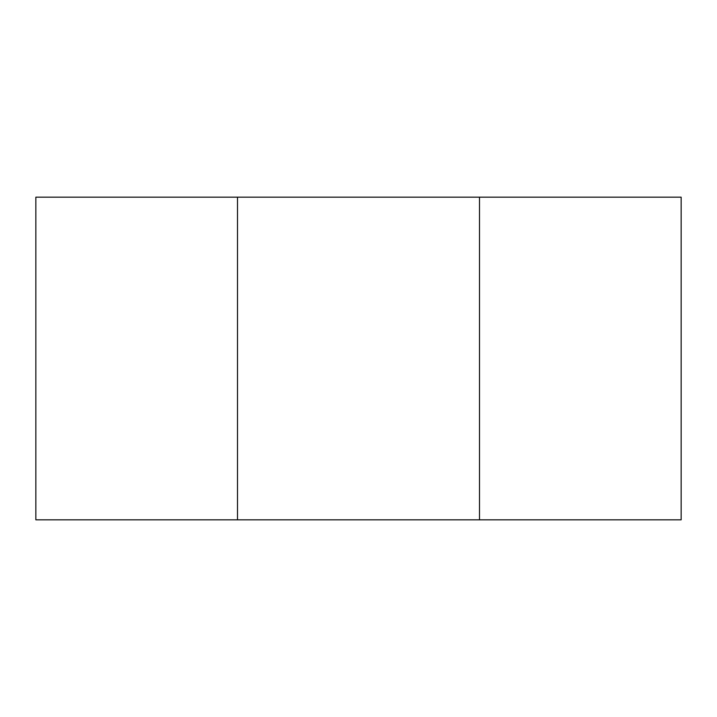 <?xml version="1.0" encoding="UTF-8"?>
<svg xmlns="http://www.w3.org/2000/svg" width="717" height="717" viewBox="0 0 717 717"><rect width="100%" height="100%" fill="white"/><g stroke="black" fill="none" stroke-linecap="round" stroke-linejoin="round"><path stroke-width="1.08" d="M479.494 197.175L479.494 519.825L681.15 519.825L681.15 197.175L35.85 197.175L35.85 519.825L479.494 519.825M237.506 519.825L237.506 197.175"/></g></svg>
